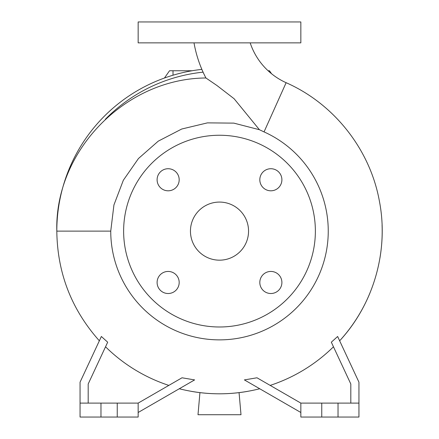 <?xml version="1.0" encoding="UTF-8"?>
<svg xmlns="http://www.w3.org/2000/svg" width="439" height="439" viewBox="0 0 439 439"><rect width="100%" height="100%" fill="white"/><g stroke="black" fill="none" stroke-linecap="round" stroke-linejoin="round"><path stroke-width="0.66" d="M194.011 42.868A121.208 121.208 0 0 0 205.924 77.988L216.954 85.517L234.113 98.742L259.416 129.719L264.042 131.903L286.129 82.702A66.591 66.591 0 0 1 250.181 42.868M259.817 282.475A11.041 11.041 0 0 0 270.858 293.515A11.041 11.041 0 0 0 281.898 282.475A11.041 11.041 0 0 0 270.858 271.439A11.041 11.041 0 0 0 259.817 282.475M157.102 282.475A11.041 11.041 0 0 0 168.142 293.515A11.041 11.041 0 0 0 179.183 282.475A11.041 11.041 0 0 0 168.142 271.439A11.041 11.041 0 0 0 157.102 282.475M157.102 179.765A11.041 11.041 0 0 0 168.142 190.806A11.041 11.041 0 0 0 179.183 179.765A11.041 11.041 0 0 0 168.142 168.724A11.041 11.041 0 0 0 157.102 179.765M259.817 179.765A11.041 11.041 0 0 0 270.858 190.806A11.041 11.041 0 0 0 281.898 179.765A11.041 11.041 0 0 0 270.858 168.724A11.041 11.041 0 0 0 259.817 179.765M286.129 82.702C334.244 103.884 370.318 149.825 379.483 201.589C388.905 250.85 373.704 303.98 339.649 340.807A162.688 162.688 0 0 0 369.901 293.142M379.944 258.039A162.688 162.688 0 0 0 382.078 225.064A162.688 162.688 0 0 1 382.188 231.123M259.416 129.719L233.833 123.123L207.444 122.871L181.719 129.022L158.249 141.155L138.444 158.545L123.348 180.231L113.937 204.942L110.743 231.123L56.812 231.123A162.688 162.688 0 0 1 201.863 69.389A162.688 162.688 0 0 0 56.812 231.123C54.617 150.489 125.719 78.433 205.924 77.988L206.034 78.06M110.743 231.123A108.757 108.757 0 0 0 219.5 339.874A108.757 108.757 0 0 0 264.042 131.903M315.372 231.123A95.872 95.872 0 0 0 219.5 135.25A95.872 95.872 0 0 0 123.628 231.123A95.872 95.872 0 0 0 219.5 326.989A95.872 95.872 0 0 0 315.372 231.123M190.449 231.123A29.051 29.051 0 0 0 219.5 260.173A29.051 29.051 0 0 0 248.551 231.123A29.051 29.051 0 0 0 219.5 202.072A29.051 29.051 0 0 0 190.449 231.123M88.19 403.106L88.19 383.993L107.676 342.195L101.365 336.488L80.052 382.188L80.052 417.05L138.153 417.05L138.153 403.106L117.24 403.106L117.24 417.05M80.052 403.106L117.24 403.106M358.948 403.106L300.847 403.106L300.847 417.05L358.948 417.05L358.948 382.188L337.635 336.488L331.324 342.195L350.81 383.993L350.81 403.106M219.5 42.868L300.847 42.868L300.847 21.95L138.153 21.95L138.153 42.868L219.5 42.868M338.03 403.106L338.03 417.05M321.76 403.106L321.76 417.05M270.172 385.398A162.386 162.386 0 0 0 333.464 346.794M300.847 403.106L256.991 377.787L244.391 379.905L300.847 412.495M100.97 403.106L100.97 417.05M168.828 385.398A162.386 162.386 0 0 1 105.536 346.794M138.153 412.495L194.609 379.905L182.009 377.787L138.153 403.106M101.365 336.488L99.538 340.406M164.438 78.032L169.536 70.756L192.101 70.756M268.097 70.756L269.464 70.756L271.576 73.768M191.382 391.363A162.688 162.688 0 0 0 247.316 391.412A162.688 162.688 0 0 1 191.382 391.363M239.063 392.631L241 414.723L198 414.723L199.937 392.631M203.081 72.161A159.807 159.807 0 0 0 105.349 119.282M173.015 75.212L173.015 70.756M56.812 231.123C57.328 272.981 71.508 309.544 99.351 340.807M179.277 388.756C206.094 395.49 232.906 395.49 259.723 388.756"/></g></svg>
